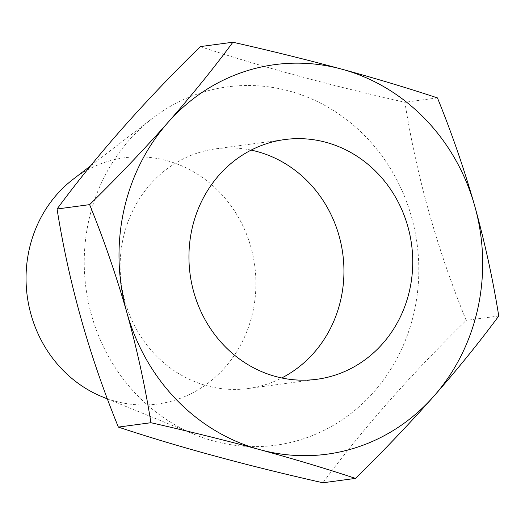 <?xml version="1.0" encoding="UTF-8"?>
<svg xmlns="http://www.w3.org/2000/svg" width="525" height="525" viewBox="0 0 525 525"><rect width="100%" height="100%" fill="white"/><g stroke="black" fill="none" stroke-linecap="round" stroke-linejoin="round"><path stroke-width="0.39" stroke-dasharray="2.62 1.97" d="M251.134 150.111A120.934 111.727 82.3 0 0 215.933 148.805A120.934 111.727 82.3 0 0 125.245 230.193A120.934 111.727 82.3 0 0 155.689 355.215A120.934 111.727 82.3 0 0 248.148 388.52A120.934 111.727 82.3 0 0 281.748 377.967M137.386 395.443A180.797 167.035 82.3 0 0 195.221 434.759A180.797 167.035 82.3 0 0 394.4 363.182A180.797 167.035 82.3 0 0 365.676 136.651A180.797 167.035 82.3 0 0 152.677 118.178A180.797 167.035 82.3 0 0 137.386 395.443M437.45 97.906L404.893 102.283C416.535 175.973 436.964 248.666 466.2 320.368C409.553 375.848 361.797 429.988 322.934 482.777M102.29 396.815A124.215 114.758 82.3 0 0 239.137 347.635A124.215 114.758 82.3 0 0 219.404 191.999A124.215 114.758 82.3 0 0 73.067 179.307M200.333 46.6C259.606 66.288 327.79 84.847 404.893 102.283M498.75 315.998L466.2 320.368M248.148 388.52L316.949 379.273M107.422 398.908L195.221 434.759M90.562 165.874L152.677 118.178M215.933 148.805L284.734 139.558"/><path stroke-width="0.79" d="M224.49 345.968A120.934 111.727 82.3 0 0 316.949 379.273A120.934 111.727 82.3 0 0 407.636 297.885A120.934 111.727 82.3 0 0 377.193 172.863A120.934 111.727 82.3 0 0 284.734 139.558A120.934 111.727 82.3 0 0 194.047 220.946A120.934 111.727 82.3 0 0 224.49 345.968M281.748 377.967A120.934 111.727 82.3 0 0 308.392 182.109A120.934 111.727 82.3 0 0 251.134 150.111M355.491 478.4L322.934 482.777C246.173 465.439 177.982 446.873 118.368 427.094C89.243 355.753 68.808 283.06 57.067 209.002C95.931 156.214 143.686 102.08 200.333 46.6L232.883 42.223C213.662 68.283 192.006 95.051 167.908 122.535A196.521 181.558 82.3 0 0 126.932 312.782A196.521 181.558 82.3 0 0 259.862 449.663A196.521 181.558 82.3 0 0 433.775 396.303A196.521 181.558 82.3 0 0 474.758 206.056A196.521 181.558 82.3 0 0 424.909 118.768A196.521 181.558 82.3 0 0 341.821 69.169A196.521 181.558 82.3 0 0 167.908 122.535C143.141 150.412 117.049 177.778 89.624 204.632C103.891 239.662 116.327 275.71 126.932 312.782C137.202 349.985 145.202 386.63 150.924 422.717C188.58 431.235 224.897 440.219 259.862 449.663C294.558 459.185 326.432 468.759 355.491 478.4C382.915 451.546 409.008 424.18 433.775 396.303C457.872 368.819 479.528 342.051 498.75 315.998C493.008 279.818 485.008 243.173 474.758 206.056C464.126 168.899 451.69 132.851 437.45 97.906C408.319 88.246 376.438 78.665 341.821 69.169C306.771 59.706 270.46 50.722 232.883 42.223M90.562 165.874L73.067 179.307A124.215 114.758 82.3 0 0 62.56 369.797A124.215 114.758 82.3 0 0 102.29 396.815L107.422 398.908M89.624 204.632L57.067 209.002M150.924 422.717L118.368 427.094"/></g></svg>
